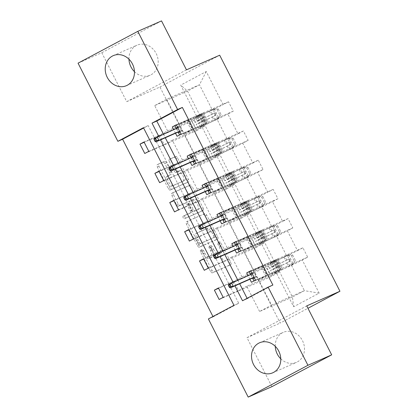 <?xml version="1.0" encoding="UTF-8"?>
<svg xmlns="http://www.w3.org/2000/svg" width="418" height="418" viewBox="0 0 418 418"><rect width="100%" height="100%" fill="white"/><g stroke="black" fill="none" stroke-linecap="round" stroke-linejoin="round"><path stroke-width="0.31" stroke-dasharray="2.09 1.57" d="M217.893 242.675A1.442 0.711 -118 0 1 219.204 243.673L229.148 263.194A2.064 1.014 -118 0 1 229.184 265.425A2.064 1.014 -118 0 1 229.153 265.44L212.386 272.829A2.064 1.014 -118 0 1 210.515 271.402L200.567 251.882A1.442 0.711 -118 0 1 200.541 250.319A1.442 0.711 -118 0 1 200.567 250.309A1.442 0.711 -118 0 1 201.873 251.307L203.158 253.836A6.604 3.25 -118 0 0 209.136 258.402L210.536 257.786A6.604 3.25 -118 0 0 210.641 257.734A6.604 3.25 -118 0 0 210.52 250.591L209.235 248.067A1.442 0.711 -118 0 1 209.209 246.505A1.442 0.711 -118 0 1 209.23 246.489A1.442 0.711 -118 0 1 210.536 247.493L211.827 250.016A6.604 3.25 -118 0 0 217.804 254.583L219.199 253.966A6.604 3.25 -118 0 0 219.309 253.914A6.604 3.25 -118 0 0 219.184 246.777L217.898 244.248A1.442 0.711 -118 0 1 217.872 242.686A1.442 0.711 -118 0 1 217.893 242.675L219.487 241.829A1.442 0.711 -118 0 1 219.507 241.813A1.442 0.711 -118 0 1 220.819 242.816L230.762 262.337A2.064 1.014 -118 0 1 230.804 264.568A2.064 1.014 -118 0 1 230.767 264.584L214 271.972A2.064 1.014 -118 0 1 212.13 270.545L202.181 251.025A1.442 0.711 -118 0 1 202.155 249.462A1.442 0.711 -118 0 1 202.181 249.447A1.442 0.711 -118 0 1 203.488 250.45L204.773 252.974L203.158 253.836M204.773 252.974A6.604 3.25 -118 0 0 210.75 257.54L212.151 256.924A6.604 3.25 -118 0 0 212.255 256.871A6.604 3.25 -118 0 0 212.135 249.734L210.85 247.205A1.442 0.711 -118 0 1 210.824 245.643A1.442 0.711 -118 0 1 210.844 245.632A1.442 0.711 -118 0 1 212.151 246.63L213.441 249.159L211.827 250.016M128.958 59.184A16.396 14.259 66.2 0 1 136.963 45.201A16.396 14.259 66.2 0 1 156.165 53.499A16.396 14.259 66.2 0 1 150.182 75.209A16.396 14.259 66.2 0 1 134.46 71.677M275.258 346.323A16.396 14.259 66.2 0 1 283.268 332.341A16.396 14.259 66.2 0 1 302.47 340.633A16.396 14.259 66.2 0 1 296.487 362.343A16.396 14.259 66.2 0 1 280.765 358.816M169.358 161.635A2.064 1.014 -118 0 1 169.321 159.404A2.064 1.014 -118 0 1 169.353 159.389L174.06 157.314A2.064 1.014 -118 0 1 175.926 158.746L186.977 180.424A2.064 1.014 -118 0 1 187.013 182.656A2.064 1.014 -118 0 1 186.977 182.671L170.21 190.059A2.064 1.014 -118 0 1 168.339 188.633L157.293 166.954A2.064 1.014 -118 0 1 157.257 164.718A2.064 1.014 -118 0 1 157.288 164.702L162.973 162.2A2.064 1.014 -118 0 1 164.844 163.626L169.567 172.906A2.064 1.014 -118 0 1 169.609 175.137A2.064 1.014 -118 0 1 169.572 175.152L166.756 176.396A5.518 2.717 -118 0 0 166.667 176.438A5.518 2.717 -118 0 0 166.813 182.499A5.518 2.717 -118 0 0 171.761 186.224L182.802 181.36A5.518 2.717 -118 0 0 182.896 181.318A5.518 2.717 -118 0 0 182.744 175.257A5.518 2.717 -118 0 0 177.796 171.532L175.957 172.341A2.064 1.014 -118 0 1 174.087 170.915L169.358 161.635L170.972 160.778A2.064 1.014 -118 0 1 170.936 158.547A2.064 1.014 -118 0 1 170.972 158.532L175.675 156.457A2.064 1.014 -118 0 1 177.54 157.884L188.591 179.562A2.064 1.014 -118 0 1 188.628 181.793A2.064 1.014 -118 0 1 188.596 181.814L171.824 189.197A2.064 1.014 -118 0 1 169.959 187.771L158.908 166.092A2.064 1.014 -118 0 1 158.871 163.861A2.064 1.014 -118 0 1 158.903 163.846L164.587 161.343A2.064 1.014 -118 0 1 166.458 162.769L171.181 172.049A2.064 1.014 -118 0 1 171.223 174.28A2.064 1.014 -118 0 1 171.187 174.296L166.756 176.396M186.465 69.848L126.717 101.663L101.778 52.715L78.051 63.165M126.717 101.663L159.937 87.028L280.206 323.062L307.956 308.285M271.925 386.645L246.986 337.697L280.206 323.062M212.95 316.515L213.123 316.86L208.378 318.95M203.174 214.455A2.064 1.014 -118 0 1 205.045 215.887L216.09 237.565A2.064 1.014 -118 0 1 216.127 239.796A2.064 1.014 -118 0 1 216.096 239.812L199.323 247.2A2.064 1.014 -118 0 1 197.458 245.774L186.407 224.095A2.064 1.014 -118 0 1 186.371 221.864A2.064 1.014 -118 0 1 186.407 221.843L204.789 213.598A2.064 1.014 -118 0 1 206.659 215.024L217.705 236.703A2.064 1.014 -118 0 1 217.741 238.934A2.064 1.014 -118 0 1 217.71 238.955L200.938 246.338A2.064 1.014 -118 0 1 199.072 244.911L188.022 223.233A2.064 1.014 -118 0 1 187.985 221.002A2.064 1.014 -118 0 1 188.022 220.986L204.789 213.598M201.533 208.995L190.488 187.316A2.064 1.014 -118 0 0 188.617 185.885L171.845 193.273A2.064 1.014 -118 0 0 171.814 193.294A2.064 1.014 -118 0 0 171.85 195.525L176.579 204.799A2.064 1.014 -118 0 0 178.449 206.226L185.247 203.232A2.064 1.014 -118 0 1 187.118 204.658L190.253 210.813A2.064 1.014 -118 0 1 190.289 213.044A2.064 1.014 -118 0 1 190.258 213.06L183.178 216.179A1.442 0.711 -118 0 0 183.152 216.19A1.442 0.711 -118 0 0 183.194 217.778A1.442 0.711 -118 0 0 184.49 218.755L201.539 211.242A2.064 1.014 -118 0 0 201.57 211.226A2.064 1.014 -118 0 0 201.533 208.995L203.148 208.133L192.102 186.454L190.488 187.316M101.778 52.715L161.52 20.9M148.803 151.337L164.175 144.565L159.41 135.207L167.561 130.86L200.405 116.397L187.53 91.124L180.728 85.12L197.609 118.252L192.196 121.131L144.189 142.282M167.561 130.86L154.686 105.592L187.53 91.124L199.475 84.765L212.354 110.033L179.51 124.501L187.666 120.159L174.928 125.771L186.506 120.666L191.277 130.029L205.384 123.634L202.009 125.677A16.077 0.512 -27 0 0 197.996 128.133L196.183 124.574A16.077 0.512 -27 0 1 200.196 122.124L202.009 125.677M200.405 116.397L197.609 118.252M219.685 55.213L159.937 87.028M163.678 180.539L179.056 173.763L174.285 164.405L182.441 160.063L215.28 145.595L205.17 125.755L196.967 130.489L192.196 121.131M202.375 127.61L212.485 147.449L207.077 150.328L159.065 171.484M178.559 209.737L193.936 202.965L189.166 193.607L197.322 189.265L230.161 174.797L220.051 154.953L211.848 159.692L207.077 150.328M217.255 156.807L227.366 176.652L221.958 179.531L173.945 200.682M193.435 238.939L208.812 232.168L204.041 222.804L212.198 218.462L245.037 203.994L234.926 184.155L226.723 188.889L221.958 179.531M232.131 186.01L242.241 205.849L236.834 208.734L188.821 229.884M208.316 268.142L223.693 261.365L218.922 252.007L227.078 247.665L259.918 233.197L249.807 213.358L241.604 218.091L236.834 208.734M247.012 215.213L257.122 235.052L251.714 237.931L203.702 259.082M223.191 297.339L238.568 290.567L233.798 281.209L241.954 276.868L274.793 262.399L264.688 242.555L256.48 247.289L251.714 237.931M261.893 244.41L271.998 264.254L266.59 267.133L218.577 288.284M271.548 305.13L304.388 290.662L291.513 265.393L258.674 279.861L271.548 305.13L259.599 311.494L292.438 297.026L279.564 271.757L271.36 276.491L266.59 267.133M276.768 273.612L293.65 306.744L319.164 293.159L302.282 260.027L307.69 257.148L302.919 247.785L297.511 250.669L287.401 230.825L292.814 227.946L288.044 218.588L282.636 221.467L272.526 201.628L277.933 198.743L273.163 189.385L267.755 192.264L257.645 172.425L263.058 169.546L258.287 160.183L252.88 163.067L242.769 143.222L248.177 140.344L243.407 130.986L237.999 133.864L227.888 114.025L233.296 111.146L228.531 101.783L223.123 104.667L206.241 71.535L180.728 85.12M190.389 162.456L188.56 158.866M220.145 220.856L218.316 217.266M249.901 279.255L248.073 275.671M163.459 134.173L165.282 137.757M178.334 163.37L180.163 166.96M193.215 192.573L195.039 196.162M208.091 221.775L209.92 225.359M222.972 250.972L224.8 254.562M237.847 280.175L239.676 283.759M247.101 298.332L247.273 298.677L272.87 285.05M235.026 250.058L233.197 246.468M205.269 191.653L203.441 188.069M175.513 133.253L173.684 129.669M194.391 153.699L227.23 139.231L217.12 119.391L184.281 133.859L194.391 153.699L202.547 149.357L189.809 154.968L201.387 149.869L206.158 159.227L220.26 152.836L216.89 154.879A16.077 0.512 -27 0 0 212.872 157.33L211.059 153.777A16.077 0.512 -27 0 1 215.077 151.321L216.89 154.879M217.12 119.391L227.888 114.025M227.23 139.231L237.999 133.864M182.441 160.063L172.331 140.223L205.17 125.755M215.28 145.595L212.485 147.449M209.266 182.901L242.111 168.433L232 148.594L199.161 163.062L209.266 182.901L217.423 178.559L204.684 184.171L216.263 179.071L221.033 188.429L235.141 182.034L231.765 184.077A16.077 0.512 -27 0 0 227.753 186.532L225.939 182.974A16.077 0.512 -27 0 1 229.952 180.524L231.765 184.077M232 148.594L242.769 143.222M242.111 168.433L252.88 163.067M197.322 189.265L187.212 169.421L220.051 154.953M230.161 174.797L227.366 176.652M224.147 212.104L256.986 197.636L246.876 177.791L214.037 192.259L224.147 212.104L232.303 207.762L219.565 213.373L231.144 208.268L235.914 217.626L250.021 211.236L246.646 213.279A16.077 0.512 -27 0 0 242.628 215.73L240.815 212.177A16.077 0.512 -27 0 1 244.833 209.721L246.646 213.279M246.876 177.791L257.645 172.425M256.986 197.636L267.755 192.264M212.198 218.462L202.087 198.623L234.926 184.155M245.037 203.994L242.241 205.849M239.023 241.301L271.867 226.833L261.757 206.994L228.918 221.462L239.023 241.301L247.179 236.959L234.441 242.571L246.019 237.471L250.79 246.829L264.897 240.439L261.522 242.482A16.077 0.512 -27 0 0 257.509 244.932L255.696 241.374A16.077 0.512 -27 0 1 259.709 238.924L261.522 242.482M261.757 206.994L272.526 201.628M271.867 226.833L282.636 221.467M227.078 247.665L216.968 227.826L249.807 213.358M259.918 233.197L257.122 235.052M253.904 270.503L286.743 256.035L276.632 236.191L243.793 250.659L253.904 270.503L262.06 266.161L249.321 271.773L260.9 266.668L265.67 276.032L279.778 269.636L276.402 271.679A16.077 0.512 -27 0 0 272.384 274.135L270.571 270.577A16.077 0.512 -27 0 1 274.589 268.126L276.402 271.679M276.632 236.191L287.401 230.825M286.743 256.035L297.511 250.669M241.954 276.868L231.844 257.023L264.688 242.555M274.793 262.399L271.998 264.254M291.513 265.393L302.282 260.027M319.164 293.159L304.388 290.662L292.438 297.026L293.65 306.744M158.709 136.263L160.538 139.852M173.59 165.465L175.419 169.05M188.466 194.663L190.294 198.252M203.347 223.865L205.175 227.449M218.222 253.062L220.051 256.652M233.103 282.265L234.932 285.855M154.686 105.592L166.636 99.228L199.475 84.765L206.241 71.535M259.599 311.494L246.724 286.225L279.564 271.757M166.636 99.228L179.51 124.501M184.281 133.859L192.437 129.517L187.666 120.159M199.161 163.062L207.312 158.72L202.547 149.357M214.037 192.259L222.193 187.917L217.423 178.559M228.918 221.462L237.069 217.12L232.303 207.762M243.793 250.659L251.949 246.317L247.179 236.959M258.674 279.861L266.825 275.519L262.06 266.161M238.568 290.567L246.724 286.225M223.693 261.365L231.844 257.023M208.812 232.168L216.968 227.826M193.936 202.965L202.087 198.623M179.056 173.763L187.212 169.421M164.175 144.565L172.331 140.223M213.123 316.86L238.72 303.233L148.207 125.599L143.635 128.028M148.207 125.599L143.463 127.689M238.72 303.233L233.97 305.323M247.273 298.677L242.529 300.767M212.354 110.033L223.123 104.667M250.716 270.786L302.919 247.785M255.487 280.144L307.69 257.148M266.825 275.519L251.448 282.291M218.426 287.981L233.798 281.209M271.36 276.491L219.157 299.492M235.841 241.583L288.044 218.588M240.611 250.941L292.814 227.946M251.949 246.317L236.572 253.094M203.545 258.779L218.922 252.007M256.48 247.289L204.277 270.289M220.96 212.386L273.163 189.385M225.73 221.744L277.933 198.743M237.069 217.12L221.692 223.891M188.67 229.581L204.041 222.804M241.604 218.091L189.401 241.087M206.084 183.183L258.287 160.183M210.85 192.541L263.058 169.546M222.193 187.917L206.816 194.694M173.789 200.379L189.166 193.607M226.723 188.889L174.52 211.889M191.204 153.981L243.407 130.986M195.974 163.344L248.177 140.344M207.312 158.72L191.935 165.491M158.913 171.181L174.285 164.405M211.848 159.692L159.645 182.687M176.328 124.783L228.531 101.783M181.093 134.141L233.296 111.146M192.437 129.517L177.06 136.289M144.032 141.979L159.41 135.207M196.967 130.489L144.764 153.49M246.986 337.697L306.728 305.887M219.487 241.829A1.442 0.711 -118 0 0 219.513 243.391L220.798 245.915A6.604 3.25 -118 0 1 220.923 253.057A6.604 3.25 -118 0 1 220.814 253.109L219.199 253.966M213.441 249.159A6.604 3.25 -118 0 0 219.419 253.721L220.814 253.109M213.755 236.118A1.442 0.711 -118 0 1 213.781 237.68A1.442 0.711 -118 0 1 213.76 237.69L199.036 244.175A1.442 0.711 -118 0 1 197.73 243.177L196.371 240.512A6.604 3.25 -118 0 1 196.251 233.375A6.604 3.25 -118 0 1 196.361 233.322L206.419 228.886A6.604 3.25 -118 0 1 212.396 233.453L213.755 236.118L215.369 235.261A1.442 0.711 -118 0 1 215.395 236.818A1.442 0.711 -118 0 1 215.374 236.834L213.76 237.69M215.369 235.261L214.011 232.596A6.604 3.25 -118 0 0 208.033 228.029L197.975 232.46A6.604 3.25 -118 0 0 197.866 232.512A6.604 3.25 -118 0 0 197.986 239.655L199.344 242.32A1.442 0.711 -118 0 0 200.65 243.318L215.374 236.834M203.148 208.133A2.064 1.014 -118 0 1 203.185 210.364A2.064 1.014 -118 0 1 203.153 210.385L186.104 217.893A1.442 0.711 -118 0 1 184.808 216.916A1.442 0.711 -118 0 1 184.766 215.333A1.442 0.711 -118 0 1 184.793 215.322L191.872 212.203A2.064 1.014 -118 0 0 191.904 212.187A2.064 1.014 -118 0 0 191.867 209.956L188.732 203.801A2.064 1.014 -118 0 0 186.862 202.369L180.064 205.369A2.064 1.014 -118 0 1 178.193 203.942L173.465 194.663A2.064 1.014 -118 0 1 173.428 192.432A2.064 1.014 -118 0 1 173.465 192.416L190.232 185.028A2.064 1.014 -118 0 1 192.102 186.454M192.306 200.123A5.518 2.717 -118 0 1 197.254 203.848A5.518 2.717 -118 0 1 197.406 209.909A5.518 2.717 -118 0 1 197.317 209.951L193.424 211.665A2.064 1.014 -118 0 1 191.559 210.238L188.419 204.083A2.064 1.014 -118 0 1 188.382 201.852A2.064 1.014 -118 0 1 188.419 201.837L193.921 199.261A5.518 2.717 -118 0 1 198.869 202.991A5.518 2.717 -118 0 1 199.02 209.047A5.518 2.717 -118 0 1 198.931 209.094L197.317 209.951M193.921 199.261L190.033 200.974A2.064 1.014 -118 0 0 189.997 200.99A2.064 1.014 -118 0 0 190.033 203.226L193.173 209.381A2.064 1.014 -118 0 0 195.039 210.808L198.931 209.094M168.37 175.534A5.518 2.717 -118 0 0 168.282 175.581A5.518 2.717 -118 0 0 168.428 181.637A5.518 2.717 -118 0 0 173.376 185.367L184.416 180.503A5.518 2.717 -118 0 0 184.51 180.456A5.518 2.717 -118 0 0 184.359 174.4A5.518 2.717 -118 0 0 179.411 170.669L177.572 171.484A2.064 1.014 -118 0 1 175.701 170.058L170.972 160.778M278.524 265.639A1.259 0.622 -118 0 1 277.385 264.766A1.259 0.622 -118 0 1 277.359 263.403A1.259 0.622 -118 0 1 277.38 263.392L279.861 262.373L275.196 265.054L273.382 261.496L278.048 258.815L253.355 269.62L258.125 278.984L281.873 268.518L280.065 264.965L276.423 266.757L278.571 265.858L274.589 268.126M288.436 254.844L292.621 254.996L291.388 255.539L287.307 255.393L288.436 254.844L275.598 261.219A16.077 0.512 -27 0 1 267.619 264.772A16.077 0.512 -27 0 1 271.632 262.321L273.445 265.879L277.427 263.612L275.279 264.51A1.259 0.622 62 0 0 275.258 264.521A1.259 0.622 62 0 0 275.284 265.885A1.259 0.622 62 0 0 276.423 266.757M292.621 254.996L295.484 260.613L293.206 264.202L280.368 270.577A16.077 0.512 -27 0 1 272.384 274.135M293.206 264.202L281.445 269.944A13.345 0.423 -27 0 1 274.819 272.891A13.345 0.423 -27 0 1 278.153 270.859L281.873 268.518M253.992 280.938L258.125 278.984M254.087 281.131L265.67 276.032M287.203 255.388L276.674 260.581A13.345 0.423 -27 0 1 270.049 263.533A13.345 0.423 -27 0 1 273.382 261.496M271.632 262.321L275.007 260.278L260.9 266.668M250.816 270.974L253.355 269.62M291.388 255.539L294.246 261.156L295.484 260.613M291.973 264.746L294.246 261.156M273.445 265.879A16.077 0.512 153 0 0 269.427 268.33A16.077 0.512 153 0 0 277.411 264.777L288.922 259.097C290.703 259.113 291.085 259.86 290.066 261.344L278.555 267.024A16.077 0.512 -27 0 1 270.571 270.577M278.153 270.859L276.34 267.301A13.345 0.423 153 0 0 273.006 269.338A13.345 0.423 153 0 0 279.632 266.386L288.702 261.945C289.873 260.398 289.491 259.651 287.558 259.698L278.487 264.139A13.345 0.423 -27 0 1 271.862 267.092A13.345 0.423 -27 0 1 275.196 265.054M276.34 267.301L280.065 264.965M252.007 273.315L254.552 271.961L253.987 273.064L251.077 274.61L252.796 277.98M254.045 277.317L255.701 276.434L256.934 276.643L254.395 277.996M288.922 259.097L287.558 259.698L288.922 259.097M250.711 274.506L252.54 278.095M252.268 273.821L253.987 273.064L255.701 276.434L253.982 277.191M230.349 287.871L228.63 284.501L250.878 274.433M263.643 236.442A1.259 0.622 -118 0 1 262.504 235.569A1.259 0.622 -118 0 1 262.483 234.205A1.259 0.622 -118 0 1 262.499 234.195L264.981 233.171L260.32 235.851L258.507 232.298L263.168 229.613L238.479 240.423L243.25 249.781L266.998 239.321L265.184 235.762L261.548 237.56L263.69 236.656L259.709 238.924M273.56 225.642L277.74 225.793L276.507 226.337L272.431 226.19L273.56 225.642L260.722 232.016A16.077 0.512 -27 0 1 252.738 235.574A16.077 0.512 -27 0 1 256.756 233.119L258.564 236.677L262.546 234.409L260.404 235.313A1.259 0.622 62 0 0 260.383 235.324A1.259 0.622 62 0 0 260.404 236.687A1.259 0.622 62 0 0 261.548 237.56M277.74 225.793L280.603 231.41L278.325 235.005L265.487 241.379A16.077 0.512 -27 0 1 257.509 244.932M278.325 235.005L266.569 240.742A13.345 0.423 -27 0 1 259.944 243.694A13.345 0.423 -27 0 1 263.277 241.656L266.998 239.321M239.112 251.74L243.25 249.781M239.211 251.929L250.79 246.829M272.322 226.185L261.799 231.384A13.345 0.423 -27 0 1 255.173 234.331A13.345 0.423 -27 0 1 258.507 232.298M256.756 233.119L260.127 231.076L246.019 237.471M235.935 241.776L238.479 240.423M276.507 226.337L279.37 231.953L280.603 231.41M277.092 235.548L279.37 231.953M258.564 236.677A16.077 0.512 153 0 0 254.552 239.133A16.077 0.512 153 0 0 262.53 235.574L274.041 229.895C275.823 229.91 276.204 230.663 275.185 232.142L263.674 237.821A16.077 0.512 -27 0 1 255.696 241.374M263.277 241.656L261.464 238.098A13.345 0.423 153 0 0 258.131 240.136A13.345 0.423 153 0 0 264.756 237.184L273.821 232.742C274.992 231.201 274.61 230.454 272.677 230.496L263.612 234.937A13.345 0.423 -27 0 1 256.986 237.889A13.345 0.423 -27 0 1 260.32 235.851M261.464 238.098L265.184 235.762M237.131 244.117L239.671 242.764L239.106 243.866L236.201 245.413L237.915 248.783M239.169 248.114L240.825 247.231L242.053 247.44L239.514 248.794M274.041 229.895L272.677 230.496L274.041 229.895M235.836 245.303L237.664 248.893M237.387 244.624L239.106 243.866L240.825 247.231L239.106 247.989M215.469 258.669L213.755 255.299L235.998 245.235M248.767 207.239A1.259 0.622 -118 0 1 247.623 206.367A1.259 0.622 -118 0 1 247.602 205.003A1.259 0.622 -118 0 1 247.623 204.992L250.105 203.968L245.439 206.654L243.626 203.096L248.292 200.415L223.599 211.221L228.369 220.579L252.117 210.118L250.304 206.56L246.667 208.357L248.814 207.459L244.833 209.721M258.679 196.444L262.865 196.596L261.631 197.139L257.446 196.988L258.679 196.444L245.841 202.819A16.077 0.512 -27 0 1 237.858 206.372A16.077 0.512 -27 0 1 241.876 203.921L243.689 207.48L247.67 205.212L245.523 206.111A1.259 0.622 62 0 0 245.502 206.121A1.259 0.622 62 0 0 245.528 207.485A1.259 0.622 62 0 0 246.667 208.357M262.865 196.596L265.723 202.213L263.45 205.802L250.612 212.177A16.077 0.512 -27 0 1 242.628 215.73M263.45 205.802L251.688 211.539A13.345 0.423 -27 0 1 245.063 214.491A13.345 0.423 -27 0 1 248.396 212.454L252.117 210.118M224.236 222.538L228.369 220.579M224.33 222.731L235.914 217.626M257.446 196.988L246.918 202.181A13.345 0.423 -27 0 1 240.293 205.133A13.345 0.423 -27 0 1 243.626 203.096M241.876 203.921L245.251 201.878L231.144 208.268M221.059 212.574L223.599 211.221M261.631 197.139L264.489 202.756L265.723 202.213M262.217 206.346L264.489 202.756M243.689 207.48A16.077 0.512 153 0 0 239.671 209.93A16.077 0.512 153 0 0 247.655 206.377L259.165 200.697C260.947 200.713 261.328 201.46 260.309 202.944L248.799 208.619A16.077 0.512 -27 0 1 240.815 212.177M248.396 212.454L246.583 208.901A13.345 0.423 153 0 0 243.25 210.933A13.345 0.423 153 0 0 249.875 207.986L258.941 203.545C260.116 201.999 259.735 201.251 257.796 201.298L248.731 205.74A13.345 0.423 -27 0 1 242.106 208.686A13.345 0.423 -27 0 1 245.439 206.654M246.583 208.901L250.304 206.56M222.251 214.915L224.795 213.561L224.231 214.664L221.321 216.21L223.04 219.581M224.288 218.917L225.945 218.034L227.178 218.243L224.633 219.596M259.165 200.697L257.796 201.298L259.165 200.697M220.955 216.106L222.784 219.69M222.512 215.422L224.231 214.664L225.945 218.034L224.226 218.792M200.593 229.472L198.874 226.101L221.122 216.033M233.887 178.037A1.259 0.622 -118 0 1 232.748 177.169A1.259 0.622 -118 0 1 232.721 175.8A1.259 0.622 -118 0 1 232.742 175.795L235.224 174.771L230.564 177.451L228.75 173.898L233.411 171.213L208.723 182.023L213.488 191.381L237.241 180.916L235.428 177.363L231.791 179.155L233.934 178.256L229.952 180.524M243.804 167.242L247.984 167.393L246.751 167.937L242.675 167.79L243.804 167.242L230.961 173.616A16.077 0.512 -27 0 1 222.982 177.175A16.077 0.512 -27 0 1 226.995 174.719L228.808 178.277L232.789 176.009L230.647 176.908A1.259 0.622 62 0 0 230.626 176.918A1.259 0.622 62 0 0 230.647 178.282A1.259 0.622 62 0 0 231.791 179.155M247.984 167.393L250.847 173.01L248.569 176.6L235.731 182.974A16.077 0.512 -27 0 1 227.753 186.532M248.569 176.6L236.807 182.342A13.345 0.423 -27 0 1 230.187 185.289A13.345 0.423 -27 0 1 233.516 183.256L237.241 180.916M209.355 193.341L213.488 191.381M209.455 193.529L221.033 188.429M242.565 167.785L232.042 172.979A13.345 0.423 -27 0 1 225.417 175.931A13.345 0.423 -27 0 1 228.75 173.898M226.995 174.719L230.37 172.676L216.263 179.071M206.178 183.377L208.723 182.023M246.751 167.937L249.614 173.554L250.847 173.01M247.336 177.143L249.614 173.554M228.808 178.277A16.077 0.512 153 0 0 224.795 180.728A16.077 0.512 153 0 0 232.774 177.175L244.284 171.495C246.066 171.511 246.448 172.263 245.429 173.742L233.918 179.421A16.077 0.512 -27 0 1 225.939 182.974M233.516 183.256L231.708 179.698A13.345 0.423 153 0 0 228.374 181.736A13.345 0.423 153 0 0 235 178.784L244.065 174.343C245.235 172.801 244.854 172.049 242.921 172.096L233.855 176.537A13.345 0.423 -27 0 1 227.23 179.489A13.345 0.423 -27 0 1 230.564 177.451M231.708 179.698L235.428 177.363M207.375 185.712L209.914 184.359L209.35 185.461L206.445 187.013L208.159 190.378M209.413 189.715L211.069 188.831L212.297 189.04L209.758 190.394M244.284 171.495L242.921 172.096L244.284 171.495M206.079 186.903L207.908 190.493M207.631 186.219L209.35 185.461L211.069 188.831L209.35 189.589M185.712 200.269L183.998 196.899L206.241 186.83M219.011 148.839A1.259 0.622 -118 0 1 217.867 147.967A1.259 0.622 -118 0 1 217.846 146.603A1.259 0.622 -118 0 1 217.867 146.593L220.349 145.569L215.683 148.254L213.87 144.696L218.536 142.016L193.842 152.821L198.613 162.179L222.36 151.718L220.547 148.16L216.911 149.957L219.058 149.059L215.077 151.321M228.923 138.039L233.108 138.196L231.875 138.739L227.69 138.588L228.923 138.039L216.085 144.419A16.077 0.512 -27 0 1 208.101 147.972A16.077 0.512 -27 0 1 212.119 145.521L213.932 149.074L217.914 146.812L215.766 147.711A1.259 0.622 62 0 0 215.745 147.721A1.259 0.622 62 0 0 215.772 149.085A1.259 0.622 62 0 0 216.911 149.957M233.108 138.196L235.966 143.808L233.693 147.402L220.856 153.777A16.077 0.512 -27 0 1 212.872 157.33M233.693 147.402L221.932 153.14A13.345 0.423 -27 0 1 215.307 156.092A13.345 0.423 -27 0 1 218.64 154.054L222.36 151.718M194.48 164.138L198.613 162.179M194.574 164.331L206.158 159.227M227.69 138.588L217.161 143.782A13.345 0.423 -27 0 1 210.536 146.734A13.345 0.423 -27 0 1 213.87 144.696M212.119 145.521L215.495 143.473L201.387 149.869M191.303 154.174L193.842 152.821M231.875 138.739L234.733 144.351L235.966 143.808M232.46 147.946L234.733 144.351M213.932 149.074A16.077 0.512 153 0 0 209.914 151.53A16.077 0.512 153 0 0 217.898 147.972L229.409 142.292C231.191 142.313 231.572 143.06 230.553 144.539L219.042 150.219A16.077 0.512 -27 0 1 211.059 153.777M218.64 154.054L216.827 150.501A13.345 0.423 153 0 0 213.493 152.533A13.345 0.423 153 0 0 220.119 149.581L229.184 145.14C230.36 143.599 229.978 142.851 228.04 142.899L218.975 147.34A13.345 0.423 -27 0 1 212.349 150.287A13.345 0.423 -27 0 1 215.683 148.254M216.827 150.501L220.547 148.16M192.494 156.515L195.034 155.162L194.474 156.264L191.564 157.811L193.283 161.181M194.532 160.512L196.188 159.634L197.421 159.838L194.877 161.191M229.409 142.292L228.04 142.899L229.409 142.292M191.198 157.706L193.027 161.291M192.75 157.022L194.474 156.264L196.188 159.634L194.469 160.392M170.837 171.066L169.118 167.702L191.366 157.633M204.13 119.637A1.259 0.622 -118 0 1 202.991 118.764A1.259 0.622 -118 0 1 202.965 117.401A1.259 0.622 -118 0 1 202.986 117.39L205.468 116.371L200.807 119.052L198.994 115.493L203.655 112.813L178.967 123.618L183.732 132.981L207.485 122.516L205.672 118.958L202.035 120.755L204.177 119.856L200.196 122.124M214.047 108.842L218.227 108.993L216.994 109.537L212.919 109.391L214.047 108.842L201.204 115.216A16.077 0.512 -27 0 1 193.226 118.769A16.077 0.512 -27 0 1 197.239 116.319L199.052 119.877L203.033 117.61L200.891 118.508A1.259 0.622 62 0 0 200.87 118.519A1.259 0.622 62 0 0 200.891 119.882A1.259 0.622 62 0 0 202.035 120.755M218.227 108.993L221.091 114.61L218.813 118.2L205.975 124.574A16.077 0.512 -27 0 1 197.996 128.133M218.813 118.2L207.051 123.937A13.345 0.423 -27 0 1 200.426 126.889A13.345 0.423 -27 0 1 203.759 124.857L207.485 122.516M179.599 134.936L183.732 132.981M179.698 135.129L191.277 130.029M212.809 109.385L202.286 114.579A13.345 0.423 -27 0 1 195.661 117.531A13.345 0.423 -27 0 1 198.994 115.493M197.239 116.319L200.614 114.276L186.506 120.666M176.422 124.972L178.967 123.618M216.994 109.537L219.858 115.154L221.091 114.61M217.579 118.743L219.858 115.154M199.052 119.877A16.077 0.512 153 0 0 195.039 122.328A16.077 0.512 153 0 0 203.017 118.775L214.528 113.095C216.31 113.111 216.691 113.858 215.672 115.342L204.162 121.021A16.077 0.512 -27 0 1 196.183 124.574M203.759 124.857L201.951 121.298A13.345 0.423 153 0 0 198.618 123.336A13.345 0.423 153 0 0 205.243 120.384L214.309 115.943C215.479 114.396 215.098 113.649 213.164 113.696L204.099 118.137A13.345 0.423 -27 0 1 197.474 121.089A13.345 0.423 -27 0 1 200.807 119.052M201.951 121.298L205.672 118.958M177.619 127.312L180.158 125.959L179.594 127.062L176.689 128.608L178.402 131.978M179.656 131.315L181.313 130.432L182.541 130.641L180.001 131.994M214.528 113.095L213.164 113.696L214.528 113.095M176.323 128.504L178.152 132.093M177.875 127.819L179.594 127.062L181.313 130.432L179.588 131.189M155.956 141.869L154.242 138.499L176.485 128.43M220.819 242.816L219.204 243.673M203.488 250.45L201.873 251.307M212.151 246.63L210.536 247.493M220.798 245.915L219.184 246.777M219.419 253.721L217.804 254.583M210.85 247.205L209.235 248.067M212.135 249.734L210.52 250.591M212.151 256.924L210.536 257.786M210.75 257.54L209.136 258.402M202.181 251.025L200.567 251.882M212.13 270.545L210.515 271.402M214 271.972L212.386 272.829M230.767 264.584L229.153 265.44M230.762 262.337L229.148 263.194M219.513 243.391L217.898 244.248M188.022 220.986L186.407 221.843M188.022 223.233L186.407 224.095M199.072 244.911L197.458 245.774M200.938 246.338L199.323 247.2M217.71 238.955L216.096 239.812M217.705 236.703L216.09 237.565M206.659 215.024L205.045 215.887M200.65 243.318L199.036 244.175M199.344 242.32L197.73 243.177M197.986 239.655L196.371 240.512M197.975 232.46L196.361 233.322M208.033 228.029L206.419 228.886M214.011 232.596L212.396 233.453M190.232 185.028L188.617 185.885M173.465 192.416L171.845 193.273M173.465 194.663L171.85 195.525M178.193 203.942L176.579 204.799M180.064 205.369L178.449 206.226M186.862 202.369L185.247 203.232M188.732 203.801L187.118 204.658M191.867 209.956L190.253 210.813M191.872 212.203L190.258 213.06M184.793 215.322L183.178 216.179M186.104 217.893L184.49 218.755M203.153 210.385L201.539 211.242M195.039 210.808L193.424 211.665M193.173 209.381L191.559 210.238M190.033 203.226L188.419 204.083M190.033 200.974L188.419 201.837M175.701 170.058L174.087 170.915M177.572 171.484L175.957 172.341M179.411 170.669L177.796 171.532M184.416 180.503L182.802 181.36M173.376 185.367L171.761 186.224M171.187 174.296L169.572 175.152M171.181 172.049L169.567 172.906M166.458 162.769L164.844 163.626M164.587 161.343L162.973 162.2M158.903 163.846L157.288 164.702M158.908 166.092L157.293 166.954M169.959 187.771L168.339 188.633M171.824 189.197L170.21 190.059M188.596 181.814L186.977 182.671M188.591 179.562L186.977 180.424M177.54 157.884L175.926 158.746M175.675 156.457L174.06 157.314M170.972 158.532L169.353 159.389M288.54 254.849L293.264 264.113M292.03 264.657L287.307 255.393M278.555 267.024L280.368 270.577M281.445 269.944L279.632 266.386M277.965 266.078L279.778 269.636M264.829 264.761L269.6 274.119M275.007 260.278L276.82 263.836M278.921 262.718L277.108 259.16M277.338 266.611L279.151 270.169M274.38 260.811L276.193 264.364M280.901 269.344L279.088 265.791M277.944 263.544L276.131 259.986M275.598 261.219L277.411 264.777M278.487 264.139L276.674 260.581M286.764 263.011L288.572 266.564M289.653 265.926L287.84 262.373M283.806 257.206L285.619 260.764M286.696 260.127L284.883 256.568M262.347 265.952L267.112 275.31M288.702 261.945L290.066 261.344M273.665 225.647L278.383 234.911M277.15 235.454L272.431 226.19M263.674 237.821L265.487 241.379M266.569 240.742L264.756 237.184M263.084 236.881L264.897 240.439M249.954 235.559L254.719 244.922M260.127 231.076L261.94 234.634M264.04 233.516L262.227 229.957M262.457 237.414L264.27 240.967M259.5 231.609L261.313 235.167M266.02 240.146L264.213 236.588M263.068 234.341L261.255 230.783M260.722 232.016L262.53 235.574M263.612 234.937L261.799 231.384M271.883 233.808L273.696 237.367M274.772 236.729L272.959 233.171M268.926 228.003L270.739 231.562M271.815 230.924L270.007 227.371M247.466 236.75L252.237 246.108M273.821 232.742L275.185 232.142M260.404 235.313L262.499 234.195M258.784 196.444L263.507 205.713M262.274 206.257L257.551 196.988M248.799 208.619L250.612 212.177M251.688 211.539L249.875 207.986M248.208 207.678L250.021 211.236M235.073 206.361L239.843 215.719M245.251 201.878L247.064 205.431M249.159 204.313L247.351 200.76M247.581 208.211L249.394 211.769M244.624 202.406L246.437 205.964M251.145 210.944L249.332 207.385M248.187 205.139L246.374 201.586M245.841 202.819L247.655 206.377M248.731 205.74L246.918 202.181M257.002 204.606L258.815 208.164M259.897 207.527L258.084 203.974M254.05 198.806L255.858 202.359M256.939 201.727L255.126 198.169M232.591 207.547L237.356 216.911M258.941 203.545L260.309 202.944M243.908 167.247L248.626 176.511M247.393 177.054L242.675 167.79M233.918 179.421L235.731 182.974M236.807 182.342L235 178.784M233.328 178.481L235.141 182.034M220.197 177.159L224.962 186.517M230.37 172.676L232.183 176.234M234.284 175.116L232.471 171.558M232.701 179.008L234.514 182.567M229.743 173.209L231.556 176.762M236.264 181.741L234.456 178.188M233.307 175.941L231.499 172.383M230.961 173.616L232.774 177.175M233.855 176.537L232.042 172.979M242.126 175.408L243.94 178.961M245.016 178.329L243.203 174.771M239.169 169.603L240.982 173.162M242.059 172.524L240.245 168.966M217.71 178.35L222.48 187.708M244.065 174.343L245.429 173.742M230.647 176.908L232.742 175.795M229.027 138.044L233.751 147.308M232.518 147.857L227.794 138.588M219.042 150.219L220.856 153.777M221.932 153.14L220.119 149.581M218.452 149.278L220.26 152.836M205.316 147.956L210.087 157.32M215.495 143.473L217.308 147.031M219.403 145.913L217.595 142.36M217.825 149.811L219.633 153.364M214.868 144.006L216.681 147.564M221.388 152.544L219.575 148.986M218.431 146.739L216.618 143.186M216.085 144.419L217.898 147.972M218.975 147.34L217.161 143.782M227.246 146.206L229.059 149.764M230.14 149.127L228.327 145.569M224.294 140.406L226.101 143.959M227.183 143.322L225.37 139.769M202.829 149.148L207.6 158.506M229.184 145.14L230.553 144.539M215.766 147.711L217.867 146.593M214.152 108.847L218.87 118.111M217.637 118.655L212.919 109.391M204.162 121.021L205.975 124.574M207.051 123.937L205.243 120.384M203.571 120.076L205.384 123.634M190.441 118.759L195.206 128.117M200.614 114.276L202.427 117.834M204.527 116.716L202.714 113.158M202.944 120.609L204.757 124.167M199.987 114.809L201.8 118.362M206.508 123.341L204.695 119.783M203.55 117.542L201.742 113.983M201.204 115.216L203.017 118.775M204.099 118.137L202.286 114.579M212.37 117.009L214.183 120.562M215.26 119.924L213.446 116.371M209.413 111.204L211.226 114.762M212.302 114.124L210.489 110.566M187.954 119.95L192.724 129.308M214.309 115.943L215.672 115.342M200.891 118.508L202.986 117.39M126.455 85.659L150.182 75.209M272.755 372.799L296.487 362.343M259.536 342.791L283.268 332.341M113.236 55.657L136.963 45.201M220.923 253.057L219.309 253.914M210.824 245.643L209.209 246.505M212.255 256.871L210.641 257.734M202.155 249.462L200.541 250.319M230.804 264.568L229.184 265.425M187.985 221.002L186.371 221.864M217.741 238.934L216.127 239.796M215.395 236.818L213.781 237.68M197.866 232.512L196.251 233.375M173.428 192.432L171.814 193.294M191.904 212.187L190.289 213.044M184.766 215.333L183.152 216.19M199.02 209.047L197.406 209.909M189.997 200.99L188.382 201.852M203.185 210.364L201.57 211.226M184.51 180.456L182.896 181.318M168.282 175.581L166.667 176.438M171.223 174.28L169.609 175.137M158.871 163.861L157.257 164.718M188.628 181.793L187.013 182.656M170.936 158.547L169.321 159.404M274.819 272.891L273.006 269.338M278.571 265.858L280.384 269.417M275.614 260.053L277.427 263.612M281.006 264.62L282.819 268.173M278.048 258.815L279.861 262.373M269.427 268.33L267.619 264.772M271.862 267.092L270.049 263.533M259.944 243.694L258.131 240.136M263.69 236.656L265.503 240.214M260.733 230.856L262.546 234.409M266.125 235.418L267.938 238.976M263.168 229.613L264.981 233.171M254.552 239.133L252.738 235.574M256.986 237.889L255.173 234.331M260.383 235.324L262.483 234.205M245.063 214.491L243.25 210.933M248.814 207.459L250.628 211.012M245.857 201.654L247.67 205.212M251.249 206.215L253.062 209.773M248.292 200.415L250.105 203.968M239.671 209.93L237.858 206.372M242.106 208.686L240.293 205.133M230.187 185.289L228.374 181.736M233.934 178.256L235.747 181.814M230.976 172.456L232.789 176.009M236.369 177.018L238.182 180.571M233.411 171.213L235.224 174.771M224.795 180.728L222.982 177.175M227.23 179.489L225.417 175.931M230.626 176.918L232.721 175.8M215.307 156.092L213.493 152.533M219.058 149.059L220.871 152.612M216.101 143.254L217.914 146.812M221.493 147.815L223.301 151.373M218.536 142.016L220.349 145.569M209.914 151.53L208.101 147.972M212.349 150.287L210.536 146.734M215.745 147.721L217.846 146.603M200.426 126.889L198.618 123.336M204.177 119.856L205.99 123.414M201.22 114.051L203.033 117.61M206.612 118.618L208.425 122.171M203.655 112.813L205.468 116.371M195.039 122.328L193.226 118.769M197.474 121.089L195.661 117.531M200.87 118.519L202.965 117.401"/><path stroke-width="0.63" d="M134.46 71.677A16.396 14.259 66.2 0 1 130.975 66.911A16.396 14.259 66.2 0 1 128.958 59.184M132.438 63.954A16.396 14.259 66.2 0 1 126.455 85.659A16.396 14.259 66.2 0 1 107.248 77.367A16.396 14.259 66.2 0 1 113.236 55.657A16.396 14.259 66.2 0 1 132.438 63.954M280.765 358.816A16.396 14.259 66.2 0 1 277.28 354.046A16.396 14.259 66.2 0 1 275.258 346.323M278.743 351.089A16.396 14.259 66.2 0 1 272.755 372.799A16.396 14.259 66.2 0 1 253.554 364.501A16.396 14.259 66.2 0 1 259.536 342.791A16.396 14.259 66.2 0 1 278.743 351.089M137.794 31.355L161.52 20.9L186.465 69.848L219.685 55.213L339.949 291.252L306.728 305.887L331.673 354.835L271.925 386.645L248.198 397.1L208.378 318.95L233.97 305.323L143.463 127.689L117.871 141.315L78.051 63.165L137.794 31.355L177.613 109.5L152.021 123.132L158.709 136.263M143.635 128.028L122.615 139.225L212.95 316.515M122.615 139.225L117.871 141.315M331.673 354.835L307.941 365.285L248.198 397.1M307.956 308.285L339.949 291.252M190.389 162.456L191.935 165.491L195.974 163.344L191.204 153.981L187.17 156.133L188.56 158.866M220.145 220.856L221.692 223.891L225.73 221.744L220.96 212.386L216.926 214.533L218.316 217.266M249.901 279.255L251.448 282.291L255.487 280.144L250.716 270.786L246.683 272.933L248.073 275.671M234.932 285.855L242.529 300.767L268.121 287.14L272.87 285.05L182.358 107.41L156.766 121.037L163.459 134.173M165.282 137.757L178.334 163.37M180.163 166.96L193.215 192.573M195.039 196.162L208.091 221.775M209.92 225.359L222.972 250.972M224.8 254.562L237.847 280.175M239.676 283.759L247.101 298.332M235.026 250.058L236.572 253.094L240.611 250.941L235.841 241.583L231.802 243.736L233.197 246.468M205.269 191.653L206.816 194.694L210.85 192.541L206.084 183.183L202.046 185.331L203.441 188.069M175.513 133.253L177.06 136.289L181.093 134.141L176.328 124.783L172.289 126.931L173.684 129.669M182.358 107.41L177.613 109.5M268.121 287.14L307.941 365.285M160.538 139.852L173.59 165.465M175.419 169.05L188.466 194.663M190.294 198.252L203.347 223.865M205.175 227.449L218.222 253.062M220.051 256.652L233.103 282.265M144.032 141.979L148.803 151.337L144.764 153.49L139.993 144.126L144.032 141.979M158.913 171.181L163.678 180.539L159.645 182.687L154.874 173.329L158.913 171.181M173.789 200.379L178.559 209.737L174.52 211.889L169.75 202.531L173.789 200.379M188.67 229.581L193.435 238.939L189.401 241.087L184.631 231.729L188.67 229.581M203.545 258.779L208.316 268.142L204.277 270.289L199.511 260.931L203.545 258.779M218.426 287.981L223.191 297.339L219.157 299.492L214.387 290.129L218.426 287.981M156.766 121.037L152.021 123.132M250.816 270.974L246.683 272.933M218.577 288.284L214.387 290.129M235.935 241.776L231.802 243.736M203.702 259.082L199.511 260.931M221.059 212.574L216.926 214.533M188.821 229.884L184.631 231.729M206.178 183.377L202.046 185.331M173.945 200.682L169.75 202.531M191.303 154.174L187.17 156.133M159.065 171.484L154.874 173.329M176.422 124.972L172.289 126.931M144.189 142.282L139.993 144.126M249.321 271.773L250.513 274.114L252.007 273.315M254.395 277.996L252.895 278.79L253.992 280.938M250.878 274.433L250.513 274.114L250.711 274.506M252.54 278.095L252.895 278.79L252.796 277.98L254.045 277.317M228.427 285.452L229.377 287.323L230.992 286.461L230.041 284.59L228.427 285.452L228.63 284.501L252.268 273.821M230.041 284.59L231.541 282.955L233.254 286.325L230.349 287.871L252.796 277.98M230.992 286.461L233.254 286.325L253.982 277.191M229.377 287.323L230.349 287.871M234.441 242.571L235.632 244.911L237.131 244.117M239.514 248.794L238.02 249.593L239.112 251.74M235.998 245.235L235.632 244.911L235.836 245.303M237.664 248.893L238.02 249.593L237.915 248.783L239.169 248.114M213.546 256.25L214.502 258.12L216.116 257.263L215.16 255.388L213.546 256.25L213.755 255.299L237.387 244.624M215.16 255.388L216.66 253.752L218.379 257.122L215.469 258.669L237.915 248.783M216.116 257.263L218.379 257.122L239.106 247.989M214.502 258.12L215.469 258.669M219.565 213.373L220.756 215.709L222.251 214.915M224.633 219.596L223.139 220.391L224.236 222.538M221.122 216.033L220.756 215.709L220.955 216.106M222.784 219.69L223.139 220.391L223.04 219.581L224.288 218.917M198.67 227.047L199.621 228.923L201.236 228.061L200.285 226.19L198.67 227.047L198.874 226.101L222.512 215.422M200.285 226.19L201.779 224.555L203.498 227.92L200.593 229.472L223.04 219.581M201.236 228.061L203.498 227.92L224.226 218.792M199.621 228.923L200.593 229.472M204.684 184.171L205.875 186.512L207.375 185.712M209.758 190.394L208.263 191.188L209.355 193.341M206.241 186.83L205.875 186.512L206.079 186.903M207.908 190.493L208.263 191.188L208.159 190.378L209.413 189.715M183.789 197.85L184.746 199.72L186.36 198.858L185.404 196.988L183.789 197.85L183.998 196.899L207.631 186.219M185.404 196.988L186.903 195.352L188.622 198.722L185.712 200.269L208.159 190.378M186.36 198.858L188.622 198.722L209.35 189.589M184.746 199.72L185.712 200.269M189.809 154.968L191 157.309L192.494 156.515M194.877 161.191L193.382 161.991L194.48 164.138M191.366 157.633L191 157.309L191.198 157.706M193.027 161.291L193.382 161.991L193.283 161.181L194.532 160.512M168.914 168.647L169.865 170.518L171.479 169.661L170.528 167.79L168.914 168.647L169.118 167.702L192.75 157.022M170.528 167.79L172.023 166.15L173.742 169.52L170.837 171.066L193.283 161.181M171.479 169.661L173.742 169.52L194.469 160.392M169.865 170.518L170.837 171.066M174.928 125.771L176.119 128.112L177.619 127.312M180.001 131.994L178.507 132.788L179.599 134.936M176.485 128.43L176.119 128.112L176.323 128.504M178.152 132.093L178.507 132.788L178.402 131.978L179.656 131.315M154.033 139.45L154.989 141.321L156.604 140.458L155.648 138.588L154.033 139.45L154.242 138.499L177.875 127.819M155.648 138.588L157.147 136.952L158.861 140.323L155.956 141.869L178.402 131.978M156.604 140.458L158.861 140.323L179.588 131.189M154.989 141.321L155.956 141.869"/></g></svg>

